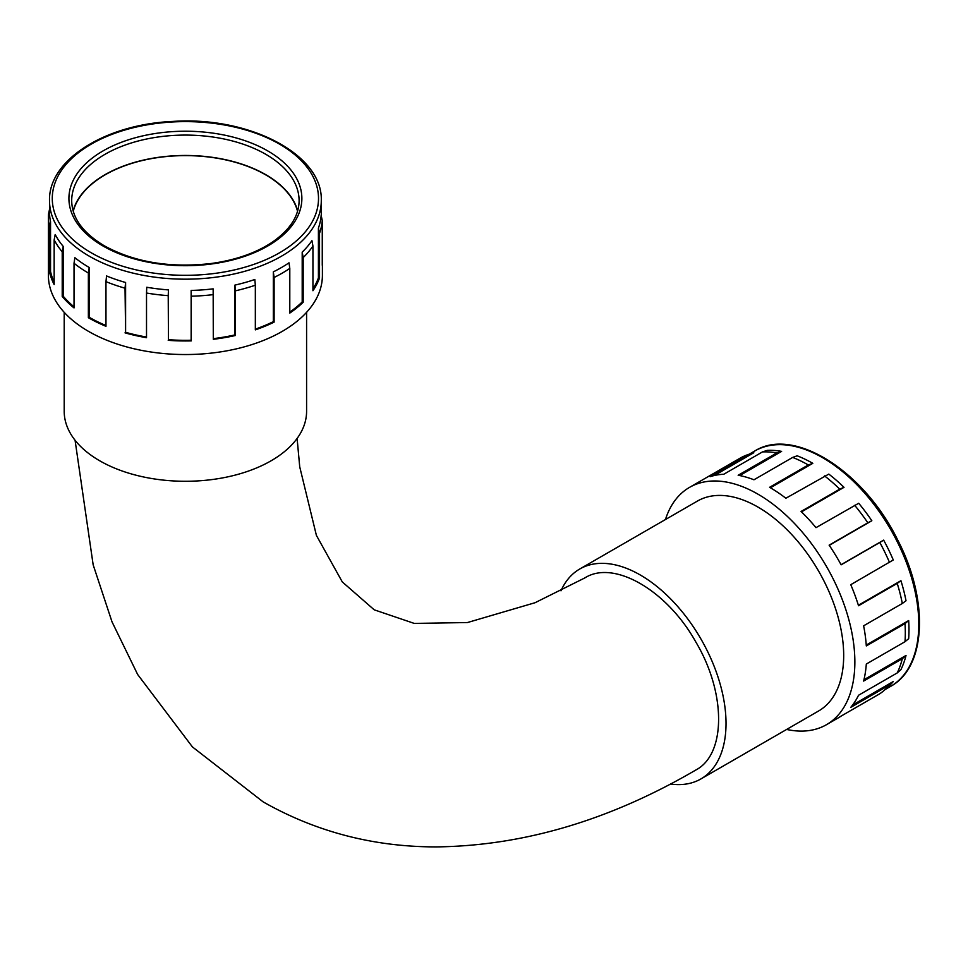<?xml version="1.0" encoding="UTF-8"?>
<svg xmlns="http://www.w3.org/2000/svg" width="968" height="968" viewBox="0 0 968 968"><rect width="100%" height="100%" fill="white"/><g stroke="black" fill="none" stroke-linecap="round" stroke-linejoin="round"><path stroke-width="1.45" d="M812.805 463.333L808.292 464.967A136.996 79.098 -120 0 0 792.659 457.428L797.172 455.807A135.883 78.456 -120 0 1 812.805 463.333L770.443 487.787M801.492 511.878L844.011 487.327A135.883 78.456 -120 0 0 828.802 474.102L785.859 498.242A136.996 79.098 -120 0 0 769.596 487.303L808.292 464.967M829.261 545.335L871.841 520.748A135.883 78.456 -120 0 0 858.713 503.263L816 527.657A136.996 79.098 -120 0 0 801.068 511.467L839.752 489.13A136.996 79.098 -120 0 0 824.542 475.905M897.227 583.401L900.93 580.691A135.883 78.456 -120 0 1 906.024 600.765L902.321 603.475A136.996 79.098 -120 0 0 897.227 583.401L858.531 605.738A136.996 79.098 -120 0 0 850.763 584.684L893.283 559.976A135.883 78.456 -120 0 0 883.651 540.12L841.071 564.707M900.93 580.691L858.386 605.254M902.321 658.736L906.024 655.445A135.883 78.456 -120 0 1 900.93 669.638L897.227 672.929A136.996 79.098 -120 0 0 902.321 658.736L863.625 681.073A136.996 79.098 -120 0 0 866.312 664.048L904.995 641.711L908.662 638.686A135.883 78.456 -120 0 0 908.662 620.573L866.251 645.063M906.024 655.445L863.952 679.73M786.645 729.436A136.996 79.098 -120 0 0 826.49 724.681L838.252 717.893A136.996 79.098 -120 0 0 841.131 716.078L879.827 693.741A136.996 79.098 -120 0 0 884.958 689.7L888.781 686.215A135.883 78.456 -120 0 0 893.283 681.533L852.651 704.994M762.481 451.911L767.249 450.362A135.883 78.456 -120 0 1 781.612 451.378L776.844 452.927A136.996 79.098 -120 0 0 762.481 451.911L723.786 474.247A136.996 79.098 -120 0 0 710.137 476.667L748.821 454.331L753.806 452.734L714.384 475.494M781.612 451.378L739.721 475.566M884.958 689.7A136.996 79.098 -120 0 0 889.459 685.017L850.763 707.354A136.996 79.098 -120 0 0 858.531 695.266L897.227 672.929M792.659 457.428L753.963 479.777A136.996 79.098 -120 0 0 738.16 475.264L776.844 452.927M889.459 562.347A136.996 79.098 -120 0 0 879.827 542.491L841.131 564.828A136.996 79.098 -120 0 0 829.128 545.153L867.824 522.805A136.996 79.098 -120 0 0 854.696 505.32M904.995 641.711A136.996 79.098 -120 0 0 904.995 623.598L866.312 645.934A136.996 79.098 -120 0 0 863.625 625.812L902.321 603.475M579.735 569.015L697.396 501.085A121.194 69.974 60 0 1 818.589 571.059A121.194 69.974 60 0 1 818.589 710.996L700.929 778.925A121.194 69.974 -120 0 0 700.929 638.989A121.194 69.974 -120 0 0 579.735 569.015A121.194 69.974 -120 0 0 560.98 590.807M670.425 783.995A121.194 69.974 -120 0 0 700.929 778.925M75.068 440.259L93.158 564.804L112.01 621.831L137.65 674.478L192.426 746.921L263.187 801.903C316.1 831.911 373.757 846.915 436.169 846.903C523.252 845.863 609.792 820.247 695.798 770.032C726.169 754.29 726.218 692.894 695.835 642.014C667.025 590.25 613.724 559.431 584.866 577.908L535.074 602.713L467.447 622.545L414.268 623.416L374.205 609.816L342.285 581.913L316.403 535.401L299.729 466.854L297.103 438.444M826.49 724.681A136.996 79.098 -120 0 0 826.49 566.498A136.996 79.098 -120 0 0 689.494 487.4A136.996 79.098 -120 0 0 665.452 519.526M748.821 454.331A136.996 79.098 -120 0 0 739.951 458.263L689.494 487.4M904.995 623.598L908.662 620.573M879.827 542.491L883.651 540.12M871.841 520.748L867.824 522.805M844.011 487.327L839.752 489.13M889.459 685.017L893.283 681.533M49.513 200.727A135.883 78.456 0 0 0 89.31 256.205A135.883 78.456 0 0 0 237.402 273.206A135.883 78.456 0 0 0 321.279 200.727C323.167 154.444 249.066 116.112 172.812 121.436C105.379 124.291 48.279 159.962 49.513 200.727L49.513 212.052A135.883 78.456 0 0 0 50.542 221.672L50.542 271.488A135.883 78.456 0 0 0 54.16 282.208M63.259 296.256L62.218 296.486L62.218 251.801A136.996 79.098 0 0 1 54.16 239.87L55.2 234.498A135.883 78.456 0 0 0 63.259 246.441L63.259 296.256A135.883 78.456 0 0 0 74.028 306.82M89.213 317.286L88.366 317.698L88.366 273.024A136.996 79.098 0 0 1 74.028 263.248L74.875 257.694A135.883 78.456 0 0 0 89.213 267.471L89.213 317.286A135.883 78.456 0 0 0 105.972 325.514M125.598 332.314L125.029 288.186A136.996 79.098 0 0 1 105.972 281.627L106.54 275.94A135.883 78.456 0 0 0 125.598 282.499L125.598 332.314A135.883 78.456 0 0 0 146.519 337.033M168.456 339.707L168.226 295.651A136.996 79.098 0 0 1 146.519 293.026L146.749 287.254A135.883 78.456 0 0 0 168.456 289.892L168.456 339.707A135.883 78.456 0 0 0 191.144 340.24L191.144 290.424A135.883 78.456 0 0 0 213.154 288.851L213.299 339.296A136.996 79.098 0 0 0 235.406 335.497L234.909 334.916A135.883 78.456 0 0 1 213.299 338.643M234.909 285.1L235.406 290.823A136.996 79.098 0 0 0 255.334 285.197L254.838 279.486A135.883 78.456 0 0 1 234.909 285.1L234.909 334.916M255.334 329.132A135.883 78.456 0 0 0 273.315 321.679L273.315 271.863A135.883 78.456 0 0 0 289.008 262.812L289.795 268.402L289.795 313.075A136.996 79.098 0 0 0 303.19 302.234L302.197 301.956A135.883 78.456 0 0 1 289.795 312.083M302.197 252.14L303.19 257.561A136.996 79.098 0 0 0 312.942 246.053L311.938 240.633A135.883 78.456 0 0 1 302.197 252.14L302.197 301.956M312.942 288.924A135.883 78.456 0 0 0 318.411 277.889L318.411 228.073A135.883 78.456 0 0 0 321.158 215.368L322.259 220.583L322.259 265.256A136.996 79.098 0 0 0 322.392 261.856A136.996 79.098 0 0 0 322.259 258.468M255.334 285.197L255.334 329.87A136.996 79.098 0 0 0 274.101 322.138L273.315 321.679M168.226 340.337A136.996 79.098 0 0 0 191.277 340.881L191.144 340.24M125.029 332.859A136.996 79.098 0 0 0 146.519 337.699L146.519 293.026M88.366 317.698A136.996 79.098 0 0 0 88.524 317.794A136.996 79.098 0 0 0 105.972 326.301L105.972 281.627M62.218 296.486A136.996 79.098 0 0 0 74.028 307.921L74.028 263.248M50.542 271.488L49.428 271.524A136.996 79.098 0 0 0 54.16 284.556L54.16 239.87M312.942 246.053L312.942 290.727A136.996 79.098 0 0 0 319.525 277.973L318.411 277.889M73.253 211.29A113.425 65.485 180 0 1 185.396 155.618A113.425 65.485 180 0 1 297.539 211.29M73.108 210.794A113.704 65.642 180 0 1 185.396 155.461A113.704 65.642 180 0 1 297.684 210.794M64.203 312.325L64.203 411.303A121.194 69.962 0 0 0 99.704 460.78A121.194 69.962 0 0 0 231.775 475.954A121.194 69.962 0 0 0 306.59 411.303L306.59 312.325M49.622 208.882L48.509 214.037A136.996 79.098 0 0 0 48.4 217.183L48.4 275.444A136.996 79.098 0 0 0 88.524 331.371A136.996 79.098 0 0 0 237.826 348.516A136.996 79.098 0 0 0 322.392 275.444L322.392 261.856M235.406 290.823L235.406 335.497M191.144 290.424L191.277 296.208A136.996 79.098 0 0 0 213.299 294.623M191.277 296.208L191.277 340.881M48.4 217.183A136.996 79.098 0 0 0 49.428 226.839L49.428 271.524M321.279 207.14L321.315 216.082M318.411 228.073L319.525 233.288A136.996 79.098 0 0 0 322.259 220.583M319.525 233.288L319.525 277.973M303.19 257.561L303.19 302.234M273.315 271.863L274.101 277.453A136.996 79.098 0 0 0 289.795 268.402M274.101 277.453L274.101 322.138M49.428 226.839L50.542 221.672M62.218 251.801L63.259 246.441M88.366 273.024L89.213 267.471M125.029 288.186L125.598 282.499M168.226 295.651L168.456 289.892M890.645 686.36A135.883 78.456 -120 0 0 911.457 577.412A135.883 78.456 -120 0 0 822.606 457.683A135.883 78.456 -120 0 0 754.762 451.003C793.905 426.222 864.158 471.247 897.675 539.962C928.905 599.773 926.558 667.049 890.645 686.36L885.091 689.567M71.692 200.727A113.704 65.642 180 0 1 185.396 135.084A113.704 65.642 180 0 1 299.1 200.727C298.93 216.07 289.989 229.888 272.25 242.206C255.903 253.047 235.514 260.15 211.084 263.514C170.15 268.172 134.6 262.292 104.423 245.872C82.873 232.925 71.971 217.873 71.692 200.727M91.27 252.805A133.112 76.847 180 0 1 150.947 124.231A133.112 76.847 180 0 1 313.971 218.357A133.112 76.847 180 0 1 91.27 252.805M103.032 246.005A116.475 67.24 0 0 0 297.902 215.864A116.475 67.24 0 0 0 155.255 133.511A116.475 67.24 0 0 0 103.032 246.005M749.208 454.21L754.762 451.003M321.279 215.937L321.279 200.727"/></g></svg>
